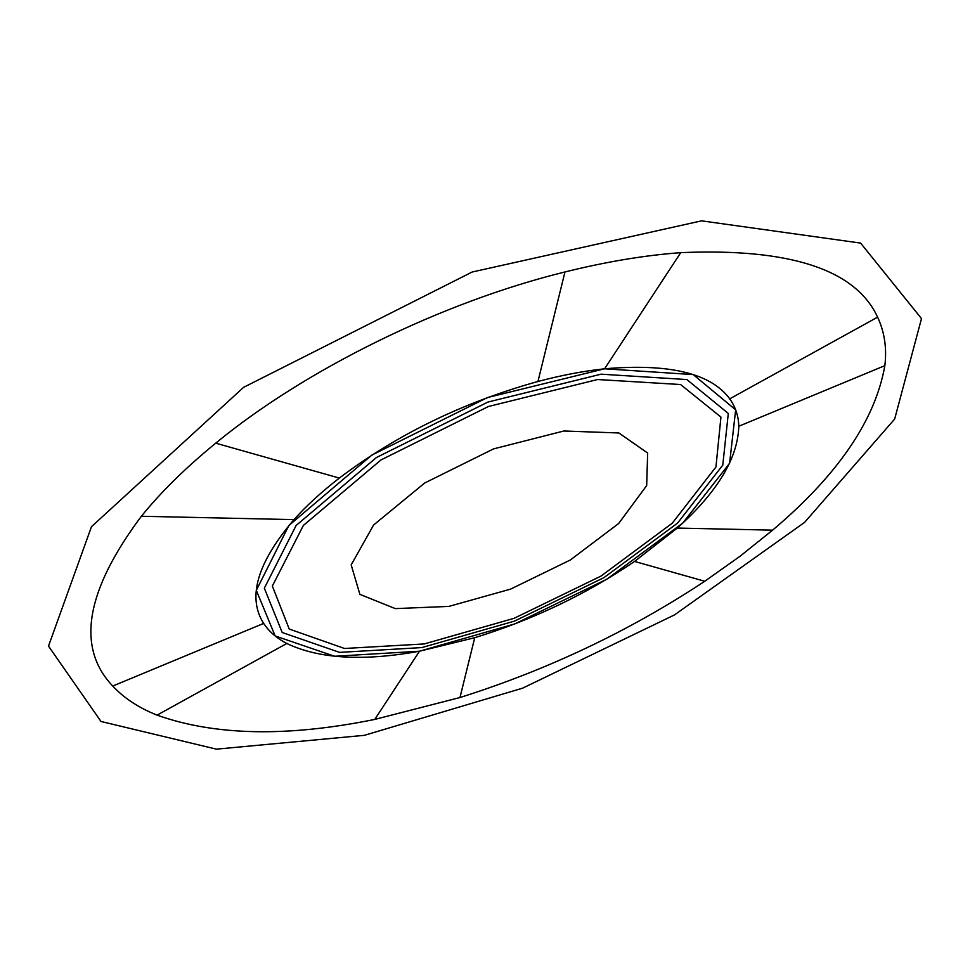 <?xml version="1.0" encoding="UTF-8"?>
<svg xmlns="http://www.w3.org/2000/svg" width="970" height="970" viewBox="0 0 970 970"><rect width="100%" height="100%" fill="white"/><g stroke="black" fill="none" stroke-linecap="round" stroke-linejoin="round"><path stroke-width="1.45" d="M448.867 606.408L395.287 608.614L359.882 594.355L351.176 564.88L373.62 525L424.69 482.999L493.609 448.88L563.837 430.995L618.884 432.972L647.669 453.051L646.663 485.594L618.654 523.509L570.396 559.957L510.596 589.117L448.867 606.408L395.287 608.614L359.882 594.355L351.176 564.88L373.62 525L424.69 482.999L493.609 448.88L563.837 430.995L618.884 432.972L647.669 453.051L646.663 485.594L618.654 523.509L570.396 559.957L510.596 589.117L448.867 606.408M424.254 643.947L344.532 648.481L289.242 629.045L272.34 586.038L303.392 525.425L381.016 459.925L488.468 406.478L597.568 379.525L680.564 384.52L720.94 417.064L715.945 467.007L672.283 523.182L600.976 576.095L514.136 618.302L424.254 643.947L344.532 648.481L289.242 629.045L272.34 586.038L303.392 525.425L381.016 459.925L488.468 406.478L597.568 379.525L680.564 384.52L720.94 417.064L715.945 467.007L672.283 523.182L600.976 576.095L514.136 618.302L424.254 643.947M421.865 647.584L339.561 652.386L282.197 632.501L264.337 588.184L296.141 525.461L376.457 457.513L487.934 402.053L601.073 374.178L686.869 379.561L728.3 413.45L722.771 465.163L677.509 523.157L603.922 577.659L514.476 621.115L421.865 647.584L339.561 652.386L282.197 632.501L264.337 588.184L296.141 525.461L376.457 457.513L487.934 402.053L601.073 374.178L686.869 379.561L728.3 413.45L722.771 465.163L677.509 523.157L603.922 577.659L514.476 621.115L421.865 647.584M474.779 637.545L459.974 697.527L374.784 719.413C287.52 737.164 214.952 735.745 157.079 715.132C138.892 707.918 124.111 698.218 112.738 686.045C76.024 647.511 85.566 590.912 141.377 516.258C160.887 492.129 185.658 467.77 215.728 443.169C305.077 369.606 441.629 302.24 564.964 271.964C606.25 261.718 644.832 255.28 680.722 252.661C789.944 247.981 855.576 269.478 877.607 317.154C884.543 332.031 886.956 348.206 884.846 365.654C875.316 420.107 837.91 474.936 772.605 530.154L740.013 556.259L704.753 581.26C629.603 630.973 548.001 669.724 459.974 697.527L374.784 719.413C287.52 737.164 214.952 735.745 157.079 715.132C138.892 707.918 124.111 698.218 112.738 686.045C76.024 647.511 85.566 590.912 141.377 516.258C160.887 492.129 185.658 467.77 215.728 443.169C305.077 369.606 441.629 302.24 564.964 271.964C606.25 261.718 644.832 255.28 680.722 252.661C789.944 247.981 855.576 269.478 877.607 317.154C884.543 332.031 886.956 348.206 884.846 365.654C875.316 420.107 837.91 474.936 772.605 530.154L740.013 556.259L704.753 581.26C629.603 630.973 548.001 669.724 459.974 697.527L474.779 637.545M419.501 651.21L374.784 719.413L419.501 651.21C363.313 661.431 319.082 658.86 286.793 643.486C276.741 638.248 269.042 631.543 263.682 623.407L112.738 686.045L263.682 623.407C247.071 597.484 257.159 562.891 293.971 519.617C306.423 505.722 321.543 491.875 339.33 478.077L215.728 443.169L339.33 478.077C397.021 434.463 463.224 402.271 537.95 381.477C561.375 375.269 583.6 371.049 604.601 368.794L680.722 252.661L604.601 368.794C669.179 363.241 710.889 373.256 729.731 398.828C735.527 406.976 738.546 416.118 738.788 426.254L884.846 365.654L738.788 426.254C737.891 458.167 717.4 492.105 677.303 528.056L634.562 561.436L704.753 581.26L634.562 561.436C585.989 594.392 532.712 619.806 474.742 637.702L419.501 651.21L334.614 656.278L275.165 635.956L256.31 590.342L288.854 525.51L371.849 455.088L487.389 397.579L604.601 368.794L693.211 374.59L735.66 409.837L729.586 463.345L682.698 523.121L606.856 579.211L514.815 623.904L419.501 651.21M677.06 528.056L772.605 530.154L677.06 528.056M729.379 399.022L877.607 317.154L729.379 399.022M537.889 381.719L564.964 271.964L537.889 381.719M287.108 643.316L157.079 715.132L287.108 643.316M294.31 519.629L141.377 516.258L294.31 519.629M364.356 735.333L216.383 749.155L101.001 721.474L48.5 646.105L91.471 526.71L243.591 387.345L472.172 272.012L701.577 220.845L860.608 243.094L921.5 318.596L894.667 419.04L804.591 522.381L674.477 614.919L522.6 688.166L364.356 735.333"/></g></svg>
